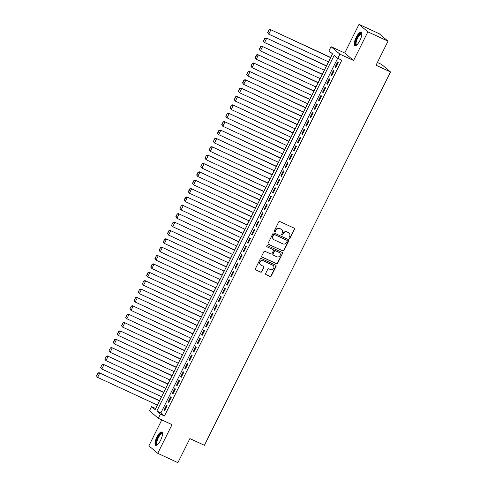 <?xml version="1.0" encoding="UTF-8"?>
<svg xmlns="http://www.w3.org/2000/svg" width="487" height="487" viewBox="0 0 487 487"><rect width="100%" height="100%" fill="white"/><g stroke="black" fill="none" stroke-linecap="round" stroke-linejoin="round"><path stroke-width="0.73" d="M289.333 238.374A0.645 0.609 130.2 0 0 290.173 238.058L294.525 229.328A0.919 0.871 130.2 0 0 294.142 228.141L279.903 221.542A0.919 0.871 130.2 0 0 278.698 221.999L274.345 230.728A0.645 0.609 130.2 0 0 274.613 231.562A0.645 0.609 130.2 0 0 275.453 231.24L276.019 230.114A2.946 2.782 130.2 0 1 279.861 228.653L281.048 229.207A2.946 2.782 130.2 0 1 282.271 233.005L281.705 234.137A0.645 0.609 130.2 0 0 281.973 234.971A0.645 0.609 130.2 0 0 282.813 234.649L283.379 233.523A2.946 2.782 130.2 0 1 287.22 232.062L288.407 232.616A2.946 2.782 130.2 0 1 289.625 236.414L289.065 237.546A0.645 0.609 130.2 0 0 289.333 238.374M289.095 238.18A0.645 0.609 130.2 0 0 289.929 237.857L294.282 229.127A0.919 0.871 130.2 0 0 294.197 228.172M274.382 231.362A0.645 0.609 130.2 0 0 275.216 231.039L275.782 229.907L276.019 230.114M281.736 234.771A0.645 0.609 130.2 0 0 282.576 234.448L283.136 233.316L283.379 233.523M160.594 440.266A7.323 2.368 -65.1 0 0 161.806 432.048A7.323 2.368 -65.1 0 0 156.863 437.113A7.323 2.368 -65.1 0 0 155.651 445.331A7.323 2.368 -65.1 0 0 160.594 440.266M359.887 40.549A7.323 2.368 -65.1 0 0 361.098 32.331A7.323 2.368 -65.1 0 0 356.155 37.396A7.323 2.368 -65.1 0 0 354.944 45.62A7.323 2.368 -65.1 0 0 359.887 40.549M265.659 273.457A0.919 0.871 130.2 0 0 266.036 274.644L270.035 276.494A0.919 0.871 130.2 0 0 271.235 276.038L276.068 266.346A0.919 0.871 130.2 0 0 275.685 265.159L261.446 258.56A0.919 0.871 130.2 0 0 260.247 259.017L255.413 268.708A0.919 0.871 130.2 0 0 255.791 269.895L260.618 272.136A0.919 0.871 130.2 0 0 261.817 271.679L263.887 267.527A0.919 0.871 130.2 0 0 263.504 266.34L261.111 265.232A2.465 2.325 130.2 0 1 260.247 261.787A2.465 2.325 130.2 0 1 263.303 260.837L272.677 265.178A2.465 2.325 130.2 0 1 273.548 268.629A2.465 2.325 130.2 0 1 270.486 269.579L268.927 268.854A0.919 0.871 130.2 0 0 267.722 269.305L265.659 273.457M160.412 414.108L158.324 418.296L149.466 410.815L151.554 406.627L155.146 409.658L332.524 53.893L328.938 50.861L331.02 46.673L339.877 54.154L337.789 58.343L334.198 55.305L156.82 411.077L160.412 414.108L164.442 415.977L341.819 60.205L337.789 58.343M388.023 41.17L367.874 31.832L359.016 24.35L379.166 33.688L388.023 41.17L376.025 65.234L390.531 71.954L204.388 445.307L189.881 438.586L177.883 462.65L157.733 453.312L172.027 424.646L158.324 418.296M359.016 24.35L344.723 53.022L353.58 60.504L367.874 31.832M353.58 60.504L339.877 54.154M282.77 250.939A0.919 0.871 130.2 0 0 283.976 250.488L288.809 240.791A0.919 0.871 130.2 0 0 288.426 239.604L274.187 233.005A0.919 0.871 130.2 0 0 272.988 233.462L268.154 243.153A0.919 0.871 130.2 0 0 268.532 244.346L282.533 250.738A0.919 0.871 130.2 0 0 283.732 250.281L288.572 240.59A0.919 0.871 130.2 0 0 288.481 239.628M282.436 253.569L277.602 263.266A0.919 0.871 130.2 0 1 276.403 263.717L262.164 257.124A0.919 0.871 130.2 0 1 261.781 255.931L263.851 251.785A0.919 0.871 130.2 0 1 265.05 251.329L270.827 254.001A0.919 0.871 130.2 0 0 272.026 253.55L273.402 250.799A0.919 0.871 130.2 0 0 273.018 249.606L267.004 246.824A0.645 0.609 130.2 0 1 266.779 245.923A0.645 0.609 130.2 0 1 267.576 245.673L282.058 252.382A0.919 0.871 130.2 0 1 282.436 253.569L277.365 263.059L277.602 263.266M161.8 419.91L148.876 445.83L157.733 453.312M335.701 67.529L338.209 62.506L337.607 62.001L335.105 67.023L335.701 67.529M331.531 75.905L334.033 70.883L333.437 70.371L330.929 75.4L331.531 75.905M327.355 84.275L329.857 79.253L329.261 78.748L326.759 83.77L327.355 84.275M323.179 92.646L325.687 87.623L325.085 87.118L322.583 92.14L323.179 92.646M319.009 101.016L321.511 95.994L320.915 95.489L318.407 100.511L319.009 101.016M314.833 109.386L317.341 104.364L316.739 103.859L314.237 108.881L314.833 109.386M310.663 117.757L313.165 112.734L312.569 112.229L310.061 117.251L310.663 117.757M306.487 126.127L308.989 121.105L308.393 120.599L305.891 125.622L306.487 126.127M302.311 134.497L304.819 129.475L304.217 128.97L301.715 133.992L302.311 134.497M298.141 142.874L300.643 137.845L300.047 137.34L297.539 142.362L298.141 142.874M293.965 151.244L296.467 146.222L295.871 145.716L293.369 150.739L293.965 151.244M289.795 159.614L292.297 154.592L291.701 154.087L289.193 159.109L289.795 159.614M285.619 167.985L288.121 162.962L287.525 162.457L285.023 167.479L285.619 167.985M281.443 176.355L283.951 171.333L283.349 170.827L280.847 175.85L281.443 176.355M277.273 184.725L279.775 179.703L279.179 179.198L276.671 184.22L277.273 184.725M273.097 193.095L275.599 188.073L275.003 187.568L272.501 192.59L273.097 193.095M268.921 201.466L271.429 196.444L270.833 195.938L268.325 200.961L268.921 201.466M264.751 209.836L267.253 204.814L266.657 204.309L264.155 209.331L264.751 209.836M260.575 218.213L263.083 213.19L262.481 212.679L259.979 217.707L260.575 218.213M256.406 226.583L258.907 221.561L258.311 221.055L255.803 226.078L256.406 226.583M252.229 234.953L254.731 229.931L254.135 229.426L251.633 234.448L252.229 234.953M248.053 243.323L250.562 238.301L249.965 237.796L247.457 242.818L248.053 243.323M243.884 251.694L246.385 246.672L245.789 246.166L243.287 251.189L243.884 251.694M239.707 260.064L242.216 255.042L241.613 254.537L239.111 259.559L239.707 260.064M235.538 268.434L238.04 263.412L237.443 262.907L234.935 267.929L235.538 268.434M231.362 276.805L233.863 271.783L233.267 271.277L230.765 276.299L231.362 276.805M227.185 285.181L229.694 280.153L229.091 279.648L226.589 284.67L227.185 285.181M223.016 293.551L225.518 288.529L224.921 288.024L222.413 293.046L223.016 293.551M218.84 301.922L221.348 296.9L220.745 296.394L218.243 301.416L218.84 301.922M214.67 310.292L217.172 305.27L216.575 304.765L214.067 309.787L214.67 310.292M210.494 318.662L212.996 313.64L212.399 313.135L209.897 318.157L210.494 318.662M206.318 327.033L208.826 322.01L208.223 321.505L205.721 326.527L206.318 327.033M202.148 335.403L204.65 330.381L204.053 329.876L201.545 334.898L202.148 335.403M197.972 343.773L200.474 338.751L199.877 338.246L197.375 343.268L197.972 343.773M193.802 352.144L196.304 347.121L195.707 346.616L193.199 351.638L193.802 352.144M189.626 360.52L192.128 355.498L191.531 354.986L189.029 360.015L189.626 360.52M185.45 368.89L187.958 363.868L187.355 363.363L184.853 368.385L185.45 368.89M181.28 377.261L183.782 372.238L183.185 371.733L180.677 376.755L181.28 377.261M177.104 385.631L179.606 380.609L179.009 380.103L176.507 385.126L177.104 385.631M172.928 394.001L175.436 388.979L174.839 388.474L172.331 393.496L172.928 394.001M168.758 402.372L171.26 397.349L170.663 396.844L168.161 401.866L168.758 402.372M337.692 58.257L160.85 412.946L164.442 415.977M166.487 405.214L163.985 410.237L164.582 410.742L167.09 405.72L166.487 405.214M332.426 53.807L330.612 57.448M328.433 61.819L326.436 65.818M324.257 70.189L322.26 74.188M320.081 78.559L318.09 82.565M315.911 86.936L313.914 90.935M311.735 95.306L309.744 99.305M307.565 103.676L305.568 107.676M303.389 112.047L301.392 116.046M299.213 120.417L297.222 124.416M295.043 128.787L293.046 132.787M290.867 137.157L288.876 141.157M286.697 145.528L284.7 149.527M282.521 153.904L280.524 157.904M278.345 162.274L276.354 166.274M274.175 170.645L272.178 174.644M269.999 179.015L268.008 183.015M265.829 187.385L263.832 191.385M261.653 195.756L259.656 199.755M257.477 204.126L255.486 208.126M253.307 212.496L251.31 216.496M249.131 220.867L247.134 224.872M244.955 229.243L242.964 233.243M240.785 237.613L238.788 241.613M236.609 245.984L234.618 249.983M232.439 254.354L230.442 258.353M228.263 262.724L226.266 266.724M224.087 271.095L222.096 275.094M219.917 279.465L217.92 283.464M215.741 287.835L213.75 291.835M211.571 296.212L209.574 300.211M207.395 304.582L205.398 308.581M203.219 312.952L201.228 316.952M199.049 321.323L197.052 325.322M194.873 329.693L192.882 333.692M190.703 338.063L188.706 342.063M186.527 346.434L184.53 350.433M182.351 354.804L180.36 358.803M178.181 363.174L176.184 367.18M174.005 371.551L172.014 375.55M169.835 379.921L167.838 383.92M165.659 388.291L163.662 392.291M161.483 396.662L159.493 400.661M157.313 405.032L155.688 408.581M390.531 71.954L381.674 64.473L377.395 62.488M155.584 408.496L151.554 406.627M344.723 53.022L331.02 46.673M160.85 412.946L156.82 411.077M335.105 67.023L335.793 67.346M330.929 75.4L331.623 75.716M326.759 83.77L327.447 84.087M322.583 92.14L323.277 92.457M318.407 100.511L319.101 100.827M314.237 108.881L314.925 109.204M310.061 117.251L310.755 117.574M305.891 125.622L306.579 125.944M301.715 133.992L302.409 134.315M297.539 142.362L298.233 142.685M293.369 150.739L294.057 151.055M289.193 159.109L289.887 159.426M285.023 167.479L285.711 167.796M280.847 175.85L281.535 176.172M276.671 184.22L277.365 184.543M272.501 192.59L273.189 192.913M268.325 200.961L269.019 201.283M264.155 209.331L264.843 209.653M259.979 217.707L260.667 218.024M255.803 226.078L256.497 226.394M251.633 234.448L252.321 234.764M247.457 242.818L248.151 243.135M243.287 251.189L243.975 251.511M239.111 259.559L239.799 259.881M234.935 267.929L235.629 268.252M230.765 276.299L231.453 276.622M226.589 284.67L227.283 284.992M222.413 293.046L223.107 293.363M218.243 301.416L218.931 301.733M214.067 309.787L214.761 310.103M209.897 318.157L210.585 318.48M205.721 326.527L206.415 326.85M201.545 334.898L202.239 335.22M197.375 343.268L198.063 343.591M193.199 351.638L193.893 351.961M189.029 360.015L189.717 360.331M184.853 368.385L185.547 368.702M180.677 376.755L181.371 377.072M176.507 385.126L177.195 385.442M172.331 393.496L173.025 393.819M168.161 401.866L168.849 402.189M163.985 410.237L164.673 410.559M288.998 232.993L288.761 232.786A2.946 2.782 130.2 0 0 288.164 232.409L288.407 232.616M283.136 233.316A2.946 2.782 130.2 0 1 286.977 231.861L288.164 232.409M281.638 229.584L281.401 229.377A2.946 2.782 130.2 0 0 280.81 229L281.048 229.207M275.782 229.907A2.946 2.782 130.2 0 1 279.623 228.452L280.81 229M268.24 244.115A0.919 0.871 130.2 0 0 268.294 244.139L282.533 250.738M287.251 241.181A0.645 0.609 130.2 0 0 286.983 240.353L274.485 234.557A0.645 0.609 130.2 0 0 273.645 234.874L273.049 236.067A2.946 2.782 130.2 0 0 274.272 239.872L282.813 243.829A2.946 2.782 130.2 0 0 286.654 242.374L287.251 241.181M287.111 240.432L286.873 240.231A0.645 0.609 130.2 0 0 286.746 240.146L286.983 240.353M273.676 239.494L273.438 239.294A2.946 2.782 130.2 0 1 272.811 235.866L273.402 234.673A0.645 0.609 130.2 0 1 274.242 234.357L286.746 240.146M261.866 256.892A0.919 0.871 130.2 0 0 261.921 256.917L276.166 263.516A0.919 0.871 130.2 0 0 277.365 263.059M273.201 249.728L272.964 249.527A0.919 0.871 130.2 0 0 272.781 249.405L267.004 246.824M276.817 256.783A2.465 2.325 130.2 0 0 279.508 252.698A2.465 2.325 130.2 0 0 279.008 252.382L275.709 250.854A0.919 0.871 130.2 0 0 274.51 251.31L273.134 254.062A0.919 0.871 130.2 0 0 273.517 255.249L276.817 256.783M279.508 252.698L279.264 252.497A2.465 2.325 130.2 0 0 278.771 252.181L279.008 252.382M273.329 255.133L273.091 254.932A0.919 0.871 130.2 0 1 272.897 253.861L274.266 251.109A0.919 0.871 130.2 0 1 275.465 250.653L278.771 252.181M282.198 253.368A0.919 0.871 130.2 0 0 282.113 252.406M273.177 265.494L272.933 265.293A2.465 2.325 130.2 0 0 272.44 264.977L272.677 265.178M260.618 264.916L260.381 264.715A2.465 2.325 130.2 0 1 263.065 260.636L272.44 264.977M255.498 269.67A0.919 0.871 130.2 0 0 255.553 269.695L260.381 271.929A0.919 0.871 130.2 0 0 261.58 271.478L263.65 267.326A0.919 0.871 130.2 0 0 263.564 266.371M265.744 274.412A0.919 0.871 130.2 0 0 265.799 274.443L269.792 276.293A0.919 0.871 130.2 0 0 270.997 275.837L275.831 266.146A0.919 0.871 130.2 0 0 275.739 265.184M330.728 57.503L270.23 29.476L330.63 57.685M328.548 61.873L268.739 34.163L267.588 32.696L267.826 32.903L269.049 29.768L267.588 32.696M269.287 29.969L270.827 29.981L268.739 34.163L267.826 32.903M269.049 29.768L270.23 29.476M356.709 45.005A6.337 2.045 114.9 0 1 357.05 37.907A6.337 2.045 114.9 0 1 361.774 34.072M361.768 34.321A5.868 1.893 -65.1 0 0 361.537 34.139A5.868 1.893 -65.1 0 0 357.574 38.193A5.868 1.893 -65.1 0 0 356.6 44.78A5.868 1.893 -65.1 0 0 356.892 44.841M361.421 32.599A7.275 2.35 -65.1 0 0 356.813 37.706A7.275 2.35 -65.1 0 0 355.358 45.687M157.417 444.722A6.337 2.045 114.9 0 1 156.668 440.297A6.337 2.045 114.9 0 1 161.008 433.412A6.337 2.045 114.9 0 1 162.481 433.789M162.475 434.039A5.868 1.893 -65.1 0 0 162.244 433.85A5.868 1.893 -65.1 0 0 161.288 434.014A5.868 1.893 -65.1 0 0 157.563 439.548A5.868 1.893 -65.1 0 0 157.313 444.497A5.868 1.893 -65.1 0 0 157.605 444.558M162.128 432.316A7.275 2.35 -65.1 0 0 161.246 432.59A7.275 2.35 -65.1 0 0 156.802 439.018A7.275 2.35 -65.1 0 0 156.065 445.404M326.552 65.873L266.054 37.846L326.46 66.062M324.372 70.244L264.569 42.533L263.412 41.066L263.656 41.273L264.873 38.138L263.412 41.066M265.117 38.339L266.657 38.351L264.569 42.533L263.656 41.273M264.873 38.138L266.054 37.846M322.376 74.243L261.884 46.216L322.284 74.432M320.196 78.614L260.393 50.91L259.242 49.443L259.48 49.644L260.941 46.715L260.703 46.509L259.242 49.443M260.941 46.715L262.481 46.722L260.393 50.91L259.48 49.644M260.703 46.509L261.884 46.216M318.206 82.613L257.708 54.587L318.114 82.802M316.026 86.984L256.223 59.28L255.066 57.813L255.304 58.014L256.765 55.086L256.527 54.879L255.066 57.813M256.765 55.086L258.305 55.092L256.223 59.28L255.304 58.014M256.527 54.879L257.708 54.587M314.03 90.984L253.532 62.957L313.938 91.172M311.85 95.355L252.047 67.65L250.89 66.183L251.134 66.384L252.351 63.255L250.89 66.183M252.595 63.456L254.135 63.462L252.047 67.65L251.134 66.384M252.351 63.255L253.532 62.957M309.854 99.36L249.362 71.327L309.762 99.543M307.674 103.731L247.871 76.021L246.72 74.554L248.181 71.626L246.72 74.554M248.419 71.826L249.959 71.832L247.871 76.021L246.958 74.754M248.181 71.626L249.362 71.327M305.684 107.73L245.186 79.698L305.593 107.913M303.504 112.101L243.701 84.391L242.544 82.924L242.788 83.125L244.249 80.197L244.005 79.996L242.544 82.924M244.249 80.197L245.789 80.209L243.701 84.391L242.788 83.125M244.005 79.996L245.186 79.698M301.508 116.101L241.016 88.074L301.416 116.283M299.328 120.472L239.525 92.761L238.374 91.294L239.835 88.366L238.374 91.294M240.073 88.567L241.613 88.579L239.525 92.761L238.612 91.495M239.835 88.366L241.016 88.074M297.338 124.471L236.84 96.444L297.24 124.654M295.159 128.842L235.355 101.132L234.198 99.665L234.436 99.872L235.659 96.736L234.198 99.665M235.897 96.937L237.437 96.95L235.355 101.132L234.436 99.872M235.659 96.736L236.84 96.444M293.162 132.841L232.664 104.815L293.071 133.024M290.983 137.212L231.179 109.502L230.022 108.035L230.266 108.242L231.483 105.107L230.022 108.035M231.727 105.308L233.267 105.32L231.179 109.502L230.266 108.242M231.483 105.107L232.664 104.815M288.986 141.212L228.494 113.185L288.894 141.4M286.806 145.583L227.003 117.878L225.852 116.411L227.313 113.477L225.852 116.411M227.551 113.678L229.091 113.69L227.003 117.878L226.09 116.612M227.313 113.477L228.494 113.185M284.816 149.582L224.318 121.555L284.725 149.771M282.637 153.953L222.833 126.249L221.676 124.782L221.92 124.982L223.137 121.847L221.676 124.782M223.375 122.054L224.915 122.06L222.833 126.249L221.92 124.982M223.137 121.847L224.318 121.555M280.64 157.952L220.148 129.926L280.549 158.141M278.461 162.323L218.657 134.619L217.506 133.152L217.744 133.353L219.205 130.425L218.967 130.218L217.506 133.152M219.205 130.425L220.745 130.431L218.657 134.619L217.744 133.353M218.967 130.218L220.148 129.926M276.47 166.323L215.972 138.296L276.373 166.511M274.291 170.694L214.481 142.989L213.33 141.522L214.791 138.594L213.33 141.522M215.029 138.795L216.569 138.801L214.481 142.989L213.568 141.723M214.791 138.594L215.972 138.296M272.294 174.699L211.796 146.666L272.203 174.882M270.115 179.07L210.311 151.36L209.154 149.893L209.398 150.093L210.615 146.964L209.154 149.893M210.859 147.165L212.399 147.171L210.311 151.36L209.398 150.093M210.615 146.964L211.796 146.666M268.118 183.069L207.626 155.043L268.027 183.252M265.939 187.44L206.135 159.73L204.984 158.263L206.445 155.335L204.984 158.263M206.683 155.536L208.223 155.548L206.135 159.73L205.222 158.464M206.445 155.335L207.626 155.043M263.948 191.44L203.45 163.413L263.857 191.622M261.769 195.811L201.965 168.1L200.808 166.633L202.269 163.705L200.808 166.633M202.507 163.906L204.047 163.918L201.965 168.1L201.046 166.834M202.269 163.705L203.45 163.413M259.772 199.81L199.28 171.783L259.681 199.993M257.593 204.181L197.789 176.471L196.638 175.003L196.876 175.21L198.099 172.075L196.638 175.003M198.337 172.276L199.877 172.288L197.789 176.471L196.876 175.21M198.099 172.075L199.28 171.783M255.602 208.18L195.104 180.153L255.505 208.369M253.423 212.551L193.613 184.841L192.462 183.374L192.7 183.581L193.923 180.446L192.462 183.374M194.161 180.647L195.701 180.659L193.613 184.841L192.7 183.581M193.923 180.446L195.104 180.153M251.426 216.551L190.928 188.524L251.335 216.739M249.247 220.921L189.443 193.217L188.286 191.75L188.53 191.951L189.991 189.023L189.747 188.816L188.286 191.75M189.991 189.023L191.531 189.029L189.443 193.217L188.53 191.951M189.747 188.816L190.928 188.524M247.25 224.921L186.758 196.894L247.159 225.11M245.071 229.292L185.267 201.588L184.116 200.12L184.354 200.321L185.815 197.393L185.577 197.186L184.116 200.12M185.815 197.393L187.355 197.399L185.267 201.588L184.354 200.321M185.577 197.186L186.758 196.894M243.08 233.291L182.582 205.264L242.989 233.48M240.901 237.662L181.097 209.958L179.94 208.491L181.401 205.563L179.94 208.491M181.639 205.764L183.179 205.77L181.097 209.958L180.178 208.692M181.401 205.563L182.582 205.264M238.904 241.668L178.412 213.635L238.813 241.85M236.725 246.038L176.921 218.328L175.764 216.861L176.008 217.062L177.225 213.933L175.764 216.861M177.469 214.134L179.009 214.14L176.921 218.328L176.008 217.062M177.225 213.933L178.412 213.635M234.734 250.038L174.236 222.005L234.637 250.221M232.555 254.409L172.745 226.698L171.594 225.231L173.055 222.303L171.594 225.231M173.293 222.504L174.833 222.516L172.745 226.698L171.832 225.432M173.055 222.303L174.236 222.005M230.558 258.408L170.06 230.381L230.467 258.591M228.379 262.779L168.575 235.069L167.418 233.602L167.662 233.803L168.879 230.674L167.418 233.602M169.123 230.875L170.663 230.887L168.575 235.069L167.662 233.803M168.879 230.674L170.06 230.381M226.382 266.779L165.89 238.752L226.291 266.961M224.203 271.149L164.399 243.439L163.248 241.972L163.486 242.179L164.709 239.044L163.248 241.972M164.947 239.245L166.487 239.257L164.399 243.439L163.486 242.179M164.709 239.044L165.89 238.752M222.212 275.149L161.714 247.122L222.121 275.332M220.033 279.52L160.229 251.809L159.072 250.342L159.31 250.549L160.533 247.414L159.072 250.342M160.771 247.615L162.311 247.627L160.229 251.809L159.31 250.549M160.533 247.414L161.714 247.122M218.036 283.519L157.538 255.492L217.945 283.708M215.857 287.89L156.053 260.186L154.896 258.719L155.14 258.92L156.357 255.785L154.896 258.719M156.601 255.985L158.141 255.998L156.053 260.186L155.14 258.92M156.357 255.785L157.538 255.492M213.86 291.89L153.368 263.863L213.769 292.078M211.681 296.26L151.877 268.556L150.726 267.089L150.964 267.29L152.425 264.362L152.188 264.155L150.726 267.089M152.425 264.362L153.965 264.368L151.877 268.556L150.964 267.29M152.188 264.155L153.368 263.863M209.69 300.26L149.192 272.233L209.599 300.449M207.511 304.631L147.707 276.926L146.55 275.459L146.794 275.66L148.255 272.732L148.011 272.525L146.55 275.459M148.255 272.732L149.795 272.738L147.707 276.926L146.794 275.66M148.011 272.525L149.192 272.233M205.514 308.63L145.023 280.603L205.423 308.819M203.335 313.007L143.531 285.297L142.381 283.83L143.842 280.902L142.381 283.83M144.079 281.102L145.619 281.109L143.531 285.297L142.618 284.031M143.842 280.902L145.023 280.603M201.344 317.007L140.846 288.974L201.247 317.189M199.165 321.377L139.361 293.667L138.205 292.2L139.666 289.272L138.205 292.2M139.903 289.473L141.443 289.479L139.361 293.667L138.442 292.401M139.666 289.272L140.846 288.974M197.168 325.377L136.67 297.35L197.077 325.559M194.989 329.748L135.185 302.037L134.028 300.57L134.272 300.771L135.489 297.642L134.028 300.57M135.733 297.843L137.273 297.855L135.185 302.037L134.272 300.771M135.489 297.642L136.67 297.35M192.992 333.747L132.501 305.72L192.901 333.93M190.813 338.118L131.009 310.408L129.859 308.941L131.32 306.013L129.859 308.941M131.557 306.213L133.097 306.226L131.009 310.408L130.096 309.142M131.32 306.013L132.501 305.72M188.822 342.118L128.325 314.091L188.731 342.3M186.643 346.488L126.839 318.778L125.683 317.311L125.926 317.518L127.144 314.383L125.683 317.311M127.381 314.584L128.921 314.596L126.839 318.778L125.926 317.518M127.144 314.383L128.325 314.091M184.646 350.488L124.155 322.461L184.555 350.677M182.467 354.859L122.663 327.148L121.513 325.681L121.75 325.888L122.974 322.753L121.513 325.681M123.211 322.954L124.751 322.966L122.663 327.148L121.75 325.888M122.974 322.753L124.155 322.461M180.476 358.858L119.979 330.831L180.379 359.047M178.297 363.229L118.487 335.525L117.337 334.058L117.574 334.259L119.035 331.33L118.798 331.123L117.337 334.058M119.035 331.33L120.575 331.337L118.487 335.525L117.574 334.259M118.798 331.123L119.979 330.831M176.3 367.228L115.803 339.202L176.209 367.417M174.121 371.599L114.317 343.895L113.161 342.428L113.404 342.629L114.865 339.701L114.622 339.494L113.161 342.428M114.865 339.701L116.405 339.707L114.317 343.895L113.404 342.629M114.622 339.494L115.803 339.202M172.124 375.599L111.633 347.572L172.033 375.787M169.945 379.97L110.141 352.265L108.991 350.798L110.452 347.87L108.991 350.798M110.689 348.071L112.229 348.077L110.141 352.265L109.228 350.999M110.452 347.87L111.633 347.572M167.954 383.975L107.457 355.942L167.863 384.158M165.775 388.346L105.971 360.636L104.815 359.169L106.276 356.241L104.815 359.169M106.513 356.441L108.053 356.447L105.971 360.636L105.052 359.369M106.276 356.241L107.457 355.942M163.778 392.345L103.287 364.313L163.687 392.528M161.599 396.716L101.795 369.006L100.645 367.539L102.106 364.611L100.645 367.539M102.343 364.812L103.883 364.824L101.795 369.006L100.882 367.74M102.106 364.611L103.287 364.313M159.608 400.716L99.111 372.689L159.511 400.898M157.429 405.087L97.619 377.376L96.469 375.909L97.93 372.981L96.469 375.909M98.167 373.182L99.707 373.194L97.619 377.376L96.706 376.11M97.93 372.981L99.111 372.689"/></g></svg>
